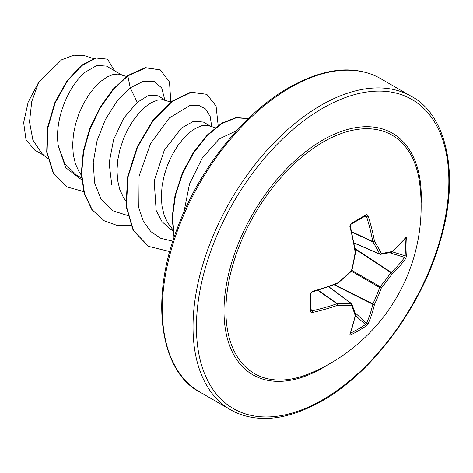 <?xml version="1.0" encoding="UTF-8"?>
<svg xmlns="http://www.w3.org/2000/svg" width="473" height="473" viewBox="0 0 473 473"><rect width="100%" height="100%" fill="white"/><g stroke="black" fill="none" stroke-linecap="round" stroke-linejoin="round"><path stroke-width="0.71" d="M350.907 224.314C350.564 225.272 350.889 222.854 350.31 226.047A1.206 0.372 165.7 0 1 349.872 226.478L351.067 223.368A1.206 0.644 -118.5 0 1 350.907 224.314L365.718 215.759A1.206 0.745 -121.6 0 0 365.925 214.789L367.078 214.647L368.148 215.925A180.887 113.142 55.5 0 1 374.474 241.248A180.503 65.268 39.2 0 1 381.339 253.427A180.503 47.099 12.4 0 0 392.17 251.465A1.206 1.017 77.1 0 1 391.425 252.34A1.206 1.206 0 0 0 391.946 252.074A1.206 0.84 48.9 0 1 391.756 252.186M405.627 237.564A1.206 0.922 38.6 0 1 405.462 238.108L391.946 252.074A1.206 0.84 48.9 0 0 392.17 251.465A180.887 94.937 -4.2 0 0 405.627 237.564L406.254 237.251L406.697 238.327A180.893 136.455 35.7 0 1 406.975 246.971A180.893 136.455 35.7 0 1 406.697 255.485A1.206 0.715 -176.2 0 1 405.125 255.798A179.687 135.55 -144.3 0 0 405.402 247.344A179.687 135.55 -144.3 0 0 405.125 238.759L404.959 238.735M309.839 373.434L309.839 373.434A137.649 79.47 -60 0 1 226.141 302.679A137.649 79.47 -60 0 1 323.242 141.989A137.649 79.47 -60 0 1 419.646 183.24L419.646 183.24A180.899 180.899 0 0 1 309.839 373.434M406.697 255.485L405.627 258.672A180.887 113.142 -175.5 0 1 392.17 273.743A180.503 144.726 159.6 0 1 381.339 287.921A180.503 144.726 80.4 0 1 374.474 304.387A180.887 113.142 55.5 0 1 368.148 323.579L365.925 326.098A180.893 136.455 -155.7 0 1 358.694 330.597A180.893 136.455 -155.7 0 1 351.067 334.677L350.079 334.908L349.872 334.133A1.206 0.922 21.4 0 0 350.262 333.719L355.595 315.03A1.206 0.84 11.1 0 0 355.601 314.811M310.944 310.17L311.991 310.85A179.681 112.385 4.5 0 0 336.912 303.713A1.206 0.644 -55 0 1 337.237 303.601A179.297 64.831 20.8 0 0 351.126 303.453A1.206 0.863 87.2 0 1 351.469 305.162A180.503 65.268 -159.2 0 1 337.486 305.316A180.887 113.142 -175.5 0 1 312.399 312.493L311.039 312.387L310.3 311.133A180.893 56.523 -103.4 0 0 310.3 293.981L312.399 291.386A180.887 94.937 -4.2 0 0 337.486 283.031A180.503 126.557 -27.7 0 0 351.469 270.674A180.503 126.563 -92.3 0 0 355.182 252.387A180.887 94.937 -115.8 0 0 349.872 226.478M121.715 74.9L106.496 66.114L96.918 65.434L85.11 72.257C68.396 86.051 53.94 119.976 58.35 146.086L64.706 163.416L76.384 174.98L81.474 177.919M126.486 76.437L118.173 74.066L112.876 74.604L107.01 77.046L100.855 81.344L94.701 87.357L88.835 94.884L83.538 103.67L79.062 113.402L75.639 123.743L73.451 134.32L72.641 144.768L73.285 154.701L75.414 163.782L78.997 171.687L81.321 175.122M166.058 100.501L157.876 95.777L148.711 95.309L137.247 102.357L123.831 118.037L113.638 139.446L109.139 163.061L111.746 184.618M170.83 102.038L162.517 99.667L157.219 100.205L151.354 102.647L145.199 106.945L139.044 112.958L133.173 120.485L127.876 129.271L123.406 139.003L119.982 149.344L117.795 159.921L116.985 170.369L117.623 180.308L119.752 189.383L123.341 197.288L125.664 200.729M210.402 126.102L203.384 122.052L193.581 121.271L181.591 127.958L164.291 150.29L154.192 180.905L156.149 210.408L162.056 221.731L170.883 229.541L172.787 230.641M215.321 127.686L206.861 125.268L201.563 125.806L195.698 128.254L189.543 132.546L183.388 138.559L177.517 146.086L172.219 154.872L167.749 164.604L164.326 174.945L162.138 185.522L161.328 195.97L161.967 205.909L164.096 214.984L167.684 222.889L172.627 229.334M44.16 155.576L34.665 150.095L25.997 139.588L23.65 122.602L28.126 102.274L38.68 82.225L61.614 59.823L73.729 55.199L84.537 55.749M38.68 82.225L31.721 101.707L29.521 121.928L32.903 140.043L41.872 153.506L47.862 158.928M137.247 102.357L130.27 87.824L143.295 81.309L154.245 81.474L161.725 87.96L164.764 99.75M81.622 179.775L65.611 167.584L58.35 146.086M127.568 215.505L112.426 210.639L101.092 199.334L94.541 182.702L93.252 162.428L97.095 140.605L105.396 119.492L116.967 101.275L130.27 87.824L127.828 75.911L145.755 67.852L160.323 69.903L169.488 82.024L170.848 102.026M83.632 191.577L66.9 186.9L53.514 173.112L47.063 152.353L47.897 127.728L55.235 102.807L67.349 81.114L81.859 65.558L96.084 58.043L107.483 59.184L114.59 70.784M127.462 75.698L113.035 89.255L100.034 107.395L89.752 128.668L83.254 151.342L81.279 173.567L84.17 193.534L91.868 209.628L104.255 220.779L92.241 209.846L84.543 193.747L81.646 173.78L83.62 151.555L90.124 128.881L100.406 107.608L113.408 89.468L127.828 75.911L127.462 75.698L145.382 67.639L160.323 69.903M66.717 186.794L53.147 172.899L46.697 152.14L47.525 127.515L54.862 102.594L66.983 80.901L81.492 65.345L95.717 57.83L107.483 59.184M211.798 126.924L210.166 116.423L205.666 109.027L198.719 105.29L189.898 105.52L169.488 117.854L150.627 143.378L139.103 176.068L138.831 208.031L143.349 221.275L150.798 231.581L160.82 238.339L172.864 241.177M236.695 130.672L219.383 138.808L202.29 158.029L189.507 184.027L183.962 211.987M104.255 220.779L116.683 225.29L130.808 225.586M218.171 125.516L216.078 106.053L206.831 94.334L191.163 92.347L172.178 101.512L153.193 120.668L137.519 147.144L127.964 177.156L126.409 206.382L133.51 230.605L148.605 246.386L169.789 251.571M248.39 118.628L236.21 117.812L222.056 123.418L207.416 135.444L193.924 152.407L182.933 172.811L175.542 194.935L172.515 216.93L174.235 236.991M206.831 94.334L190.79 92.134L171.805 101.299L152.82 120.455L137.152 146.932L127.598 176.943L126.043 206.169L133.138 230.392L148.421 246.279M248.443 118.575L236.234 117.535L221.961 123.039L207.168 135.101L193.54 152.217L182.454 172.852L175.057 195.213L172.125 217.403L174.046 237.558M355.075 248.609L391.23 272.359A1.206 0.816 -132.8 0 1 392.17 273.743A1.206 0.473 -145.5 0 0 390.905 272.619A1.206 0.621 -56.7 0 1 391.23 272.359A179.681 112.385 4.5 0 0 404.598 257.383L405.125 255.798L392.259 251.802M380.144 254.249A1.206 0.692 -66.6 0 1 379.92 254.22A1.206 0.692 -66.6 0 1 379.683 253.983A1.206 0.863 -27.2 0 0 381.339 253.427A1.206 0.952 82 0 1 380.144 254.249M354.058 242.903L379.683 253.983A179.297 64.836 -140.8 0 0 372.872 241.886A1.206 0.644 -65 0 1 372.807 241.549A1.206 0.544 -10.6 0 0 374.474 241.248A1.206 0.786 -31.4 0 1 372.872 241.886L351.77 232.054M351.687 231.711L372.807 241.549A179.681 112.385 -124.5 0 0 366.522 216.398L365.416 215.83M311.051 310.56L311.039 310.471A1.206 0.745 -178.4 0 1 310.3 311.133M328.711 286.804L351.126 303.453A1.206 0.692 -53.4 0 1 351.445 303.536A1.206 0.692 -53.4 0 1 351.587 303.719A1.206 0.952 -22 0 1 351.841 304.056A1.206 1.206 0 0 0 351.445 303.536L328.853 286.75M365.925 326.098A1.206 0.715 -123.8 0 0 365.416 324.579L366.522 323.331A179.681 112.385 -124.5 0 0 372.807 304.269A1.206 0.621 -63.3 0 1 372.872 303.855A179.297 143.762 -99.6 0 0 379.683 287.495A1.206 0.603 -60 0 1 380.144 286.703A179.297 143.762 -20.4 0 0 390.905 272.619L355.17 249.141M364.807 216.321L366.522 216.398A1.206 0.42 -17.3 0 0 368.148 215.925M406.697 238.327A1.206 0.674 176.3 0 1 405.125 238.759M405.627 258.672A1.206 0.881 -144.1 0 0 404.598 257.383L389.628 252.736M355.607 251.896A1.206 0.52 171.2 0 1 355.182 252.387L355.607 252.275A1.206 1.206 0 0 0 355.607 251.896L350.31 226.047M351.469 271.206L379.683 287.495A1.206 0.414 -160.2 0 0 381.339 287.921A1.206 0.414 -139.8 0 0 380.144 286.703L351.93 270.408M351.894 270.532A1.206 0.325 -166.2 0 1 351.469 270.674A1.206 0.325 -133.8 0 1 351.557 271.118A1.206 1.206 0 0 0 351.894 270.532L355.607 252.275M334.163 284.835L372.807 304.269A1.206 0.816 -167.2 0 0 374.474 304.387A1.206 0.473 -154.5 0 1 372.872 303.855L334.671 284.645M337.604 283.457L337.486 283.031A1.206 0.52 -111.2 0 1 337.279 283.646A1.206 1.206 0 0 0 337.604 283.457L351.557 271.118M368.148 323.579A1.206 0.881 -155.9 0 1 366.522 323.331L355.01 312.688M337.279 283.646L312.245 291.983A1.206 0.372 -105.7 0 0 312.399 291.386M311.618 292.32L312.245 291.983C309.768 294.088 311.701 292.592 311.039 293.366L311.039 293.366A1.206 0.644 178.5 0 1 310.3 293.981M351.067 334.677A1.206 0.674 -116.3 0 0 350.659 333.098A179.687 135.544 24.3 0 0 365.416 324.579L355.519 315.432M311.068 309.401L311.991 310.85A1.206 0.42 77.3 0 1 312.399 312.493M349.872 334.133A180.887 94.937 -115.8 0 0 355.182 315.526A1.206 0.84 11.1 0 0 355.595 315.03A1.206 1.206 0 0 0 355.566 314.444L351.841 304.056A1.206 0.952 -22 0 1 351.469 305.162A180.503 47.105 -132.4 0 1 355.182 315.526A1.206 1.017 -17.1 0 0 355.566 314.444M317.832 290.345L336.912 303.713A1.206 0.544 70.6 0 1 337.486 305.316A1.206 0.786 91.4 0 0 337.237 303.601L318.175 290.245M351.067 223.368A180.893 56.523 -16.6 0 0 358.694 219.1A180.893 56.523 -16.6 0 0 365.925 214.789M328.15 364.565A139.482 80.528 -60 0 1 322.645 367.917A139.482 80.528 -60 0 1 224.013 310.974A139.482 80.528 -60 0 1 322.645 140.144A139.482 80.528 -60 0 1 421.118 203.532M322.645 399.762A178.487 103.049 -60 0 1 196.437 326.896A178.487 103.049 -60 0 1 322.645 108.299A178.487 103.049 -60 0 1 448.853 181.165A178.487 103.049 -60 0 1 322.645 399.762M199.789 391.987L230.487 409.707A180.899 104.444 -60 0 1 202.763 264.756A180.899 104.444 -60 0 1 320.936 105.343A180.899 104.444 -60 0 1 411.386 96.386L380.688 78.66A180.899 104.444 120 0 0 290.239 87.623A180.899 104.444 120 0 0 172.06 247.03A180.899 104.444 120 0 0 199.789 391.987C162.848 373.575 147.966 304.801 177.139 228.778C198.601 169.588 243.772 112.994 289.033 87.499C314.119 73.481 336.575 67.846 356.406 70.589C365.357 71.772 373.451 74.462 380.688 78.66M230.487 409.707C237.771 413.934 245.925 416.636 254.947 417.801C274.742 420.491 297.139 414.845 322.143 400.868C371.837 373.061 420.935 307.497 439.665 242.797C461.335 172.834 445.235 113.798 411.386 96.386M93.347 58.528L84.555 55.696M66.9 186.9L66.527 186.687M148.232 246.173L148.605 246.386M354.088 243.051L379.92 254.22A1.206 1.206 0 0 0 380.564 254.308L391.425 252.34M311.039 293.366L311.039 310.471"/></g></svg>
